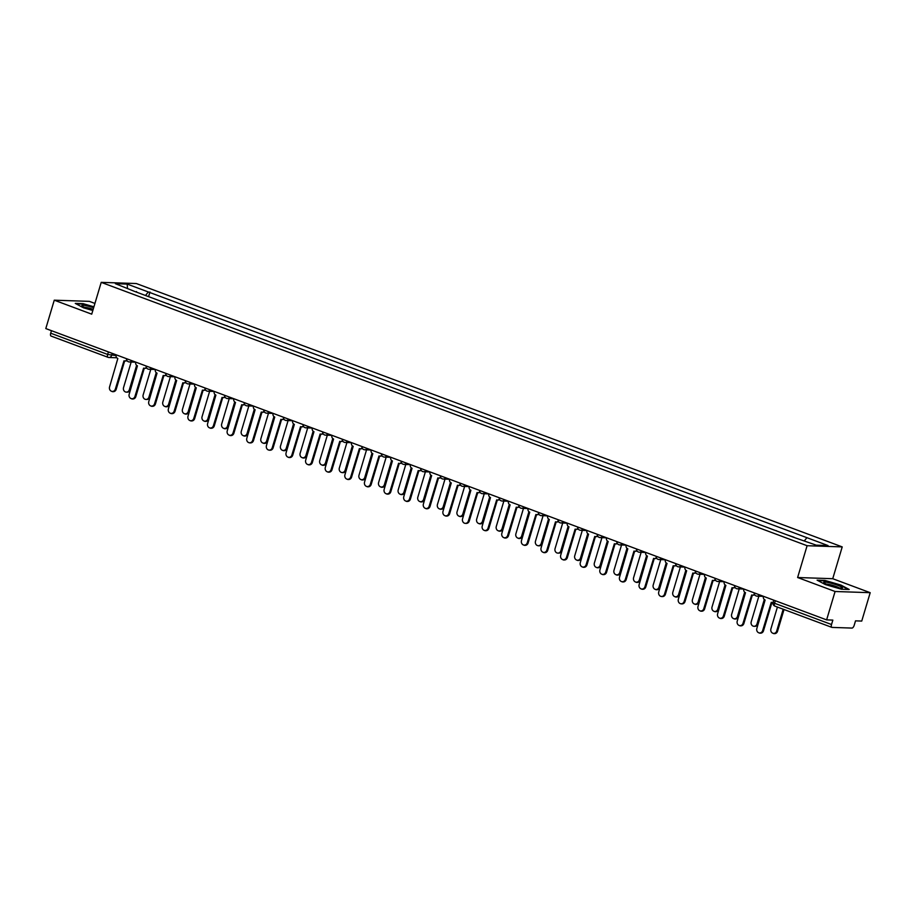 <?xml version="1.0" encoding="UTF-8"?>
<svg xmlns="http://www.w3.org/2000/svg" width="916" height="916" viewBox="0 0 916 916"><rect width="100%" height="100%" fill="white"/><g stroke="black" fill="none" stroke-linecap="round" stroke-linejoin="round"><path stroke-width="1.37" d="M94.932 303.436L89.379 301.364L54.262 300.185L45.8 328.569L826.621 619.88L835.083 591.496L870.2 592.686L832.736 578.706L842.216 546.898L136.324 283.536L101.218 282.357L807.099 545.718L797.618 577.515L835.083 591.496M870.2 592.686L861.738 621.071L855.521 620.853L854.204 625.273A3 1.351 110.5 0 1 851.949 628.078L832.072 627.414A3 1.351 110.5 0 1 831.877 627.38L774.913 606.129A3 1.351 -69.5 0 1 774.558 603.266L831.522 624.517A3 1.351 110.5 0 0 831.877 627.38M54.262 300.185L91.726 314.165L101.218 282.357M51.25 336.103A3 1.351 -69.5 0 1 51.056 336.058A3 1.351 -69.5 0 1 50.701 333.195L107.653 354.446L116.023 355.58M51.445 330.676L50.701 333.195M831.522 624.517L832.839 620.098L826.621 619.88M794.092 537.257L787.016 534.818M776.264 530.811L767.402 527.501M775.692 530.604L776.321 530.627M756.65 523.494L747.777 520.185M756.078 523.288L756.708 523.299M737.025 516.177L728.163 512.868M736.464 515.96L737.082 515.983M717.411 508.861L708.549 505.552M716.85 508.643L717.468 508.666M697.797 501.544L688.935 498.235M697.236 501.327L697.855 501.35M678.183 494.216L669.321 490.919M677.622 494.01L678.241 494.033M658.57 486.9L649.707 483.602M658.009 486.694L658.627 486.717M638.956 479.583L630.093 476.274M638.395 479.377L639.013 479.4M619.342 472.267L610.48 468.958M618.781 472.061L619.399 472.072M599.728 464.95L590.866 461.641M599.156 464.744L599.785 464.755M580.114 457.634L571.252 454.325M579.542 457.416L580.172 457.439M560.5 450.317L551.638 447.008M559.928 450.1L560.558 450.122M540.887 443L532.013 439.691M540.314 442.783L540.932 442.806M521.261 435.673L512.399 432.375M520.7 435.466L521.318 435.489M501.647 428.356L492.785 425.047M501.086 428.15L501.705 428.173M482.034 421.039L473.171 417.73M481.473 420.833L482.091 420.856M462.42 413.723L453.557 410.414M461.859 413.517L462.477 413.528M442.806 406.406L433.944 403.097M442.245 406.189L442.863 406.212M423.192 399.09L414.33 395.781M422.631 398.872L423.249 398.895M403.578 391.773L394.716 388.464M403.017 391.556L403.635 391.579M383.964 384.445L375.102 381.148M383.392 384.239L384.022 384.262M364.35 377.129L355.488 373.831M363.778 376.923L364.408 376.945M344.737 369.812L335.863 366.503M344.164 369.606L344.794 369.629M325.123 362.496L316.249 359.186M324.55 362.289L325.169 362.312M305.497 355.179L296.635 351.87M304.936 354.973L305.555 354.984M285.884 347.862L277.021 344.553M285.323 347.645L285.941 347.668M266.27 340.546L257.407 337.237M265.709 340.328L266.327 340.351M246.656 333.229L237.794 329.92M246.095 333.012L246.713 333.035M227.042 325.901L218.18 322.604M226.481 325.695L227.099 325.718M207.428 318.585L198.566 315.276M206.867 318.379L207.485 318.402M187.814 311.268L178.952 307.959M187.242 311.062L187.872 311.085M168.201 303.952L159.338 300.643M167.628 303.746L168.258 303.757M804.443 540.761L806.916 537.681L828.041 545.57L816.248 545.169L793.462 537.234L134.858 291.517L115.382 283.685L127.187 284.086L148.312 291.964L145.484 295.479M806.916 537.681L148.312 291.964M842.216 546.898L807.099 545.718M832.736 578.706L797.618 577.515M817.106 580.16L825.327 584.557L841.38 589.217L849.201 589.48L840.98 585.084L824.938 580.423L817.106 580.16M93.924 306.803L83.081 303.654L75.261 303.391L83.482 307.787L92.825 310.501M148.587 296.635L149.961 292.021M136.621 292.17L136.507 291.574M127.473 288.197L127.187 284.086M763.429 596.305A3 2.656 -88.1 0 0 765.112 600.014L756.799 628.605A3.458 3.057 -88.1 0 0 762.581 630.769L771.272 602.304A3 2.656 -88.1 0 0 773.161 602.213M773.081 602.488A3 2.656 91.9 0 1 772.932 602.488L772.028 602.453M771.948 602.453L763.497 630.792A3.458 3.057 91.9 0 1 760.486 633.174L759.57 633.139M777.409 607.056L770.848 629.086A3.458 3.057 -88.1 0 0 776.631 631.238L783.191 609.209M784.027 609.518L777.535 631.273A3.458 3.057 91.9 0 1 774.535 633.643L773.619 633.609M743.815 588.988A3 2.656 -88.1 0 0 745.498 592.698L737.185 621.288A3.458 3.057 -88.1 0 0 742.968 623.452L751.658 594.988A3 2.656 -88.1 0 0 754.406 594.221M754.692 594.793A3 2.656 91.9 0 1 753.318 595.171L752.402 595.137M752.334 595.137L743.884 623.475A3.458 3.057 91.9 0 1 740.872 625.846L739.956 625.823M724.19 581.671A3 2.656 -88.1 0 0 725.884 585.37L717.572 613.972A3.458 3.057 -88.1 0 0 723.354 616.125L732.044 587.671A3 2.656 -88.1 0 0 734.792 586.904M735.079 587.477A3 2.656 91.9 0 1 733.705 587.854L732.789 587.82M732.708 587.82L724.27 616.159A3.458 3.057 91.9 0 1 721.258 618.529L720.342 618.506M842.434 587.82A9.755 1.294 16.6 0 0 832.93 583.71A9.755 1.294 16.6 0 0 823.713 582.393A9.755 1.294 16.6 0 0 823.885 582.679A9.755 1.294 16.6 0 0 832.701 586.343A9.755 1.294 16.6 0 0 842.079 588.106A9.755 1.294 16.6 0 0 842.434 587.82M839.228 587.923A7.385 0.985 16.6 0 0 832.965 585.461A7.385 0.985 16.6 0 0 826.381 584.099M817.942 580.607L825.098 580.847L840.648 585.358L848.296 589.446M93.65 307.73A9.755 1.294 16.6 0 0 81.868 305.612A9.755 1.294 16.6 0 0 82.039 305.91A9.755 1.294 16.6 0 0 92.928 310.158M93.169 309.345A7.385 0.985 16.6 0 0 84.524 307.318M76.097 303.837L83.253 304.078L93.821 307.146M758.849 596.202L751.223 621.758A3.458 3.057 -88.1 0 0 757.017 623.922L764.288 599.511M765.066 599.991L757.921 623.956A3.458 3.057 91.9 0 1 754.921 626.326L754.005 626.292M739.235 588.885L731.609 614.441A3.458 3.057 -88.1 0 0 737.391 616.605L744.674 592.183M745.452 592.675L738.307 616.628A3.458 3.057 91.9 0 1 735.296 619.01L734.392 618.976M704.576 574.355A3 2.656 -88.1 0 0 706.27 578.053L697.958 606.655A3.458 3.057 -88.1 0 0 703.74 608.808L712.43 580.355A3 2.656 -88.1 0 0 715.178 579.588M715.465 580.16A3 2.656 91.9 0 1 714.091 580.538L713.175 580.504M713.095 580.504L704.644 608.842A3.458 3.057 91.9 0 1 701.645 611.212L700.729 611.19M684.962 567.027A3 2.656 -88.1 0 0 686.657 570.737L678.332 599.339A3.458 3.057 -88.1 0 0 684.126 601.491L692.817 573.038A3 2.656 -88.1 0 0 695.553 572.271M695.851 572.844A3 2.656 91.9 0 1 694.477 573.221L693.561 573.187M693.481 573.187L685.031 601.526A3.458 3.057 91.9 0 1 682.031 603.896L681.115 603.862M665.348 559.71A3 2.656 -88.1 0 0 667.043 563.42L658.718 592.022A3.458 3.057 -88.1 0 0 664.512 594.175L673.203 565.722A3 2.656 -88.1 0 0 675.939 564.954M676.237 565.515A3 2.656 91.9 0 1 674.863 565.905L673.947 565.87M673.867 565.859L665.417 594.209A3.458 3.057 91.9 0 1 662.417 596.579L661.501 596.545M719.621 581.568L711.995 607.125A3.458 3.057 -88.1 0 0 717.778 609.289L725.06 584.866M725.838 585.358L718.694 609.312A3.458 3.057 91.9 0 1 715.682 611.693L714.778 611.659M700.007 574.252L692.382 599.808A3.458 3.057 -88.1 0 0 698.164 601.972L705.446 577.549M706.225 578.042L699.08 601.995A3.458 3.057 91.9 0 1 696.068 604.365L695.164 604.342M680.393 566.924L672.768 592.492A3.458 3.057 -88.1 0 0 678.55 594.644L685.832 570.233M686.611 570.725L679.466 594.679A3.458 3.057 91.9 0 1 676.455 597.049L675.539 597.026M645.734 552.394A3 2.656 -88.1 0 0 647.417 556.104L639.105 584.694A3.458 3.057 -88.1 0 0 644.887 586.858L653.589 558.405A3 2.656 -88.1 0 0 656.325 557.638M656.623 558.199A3 2.656 91.9 0 1 655.249 558.577L654.333 558.554M654.253 558.542L645.803 586.893A3.458 3.057 91.9 0 1 642.792 589.263L641.887 589.228M660.768 559.607L653.154 585.175A3.458 3.057 -88.1 0 0 658.936 587.328L666.218 562.916M666.997 563.409L659.852 587.362A3.458 3.057 91.9 0 1 656.841 589.732L655.925 589.698M626.12 545.077A3 2.656 -88.1 0 0 627.803 548.787L619.491 577.378A3.458 3.057 -88.1 0 0 625.273 579.542L633.964 551.089A3 2.656 -88.1 0 0 636.712 550.321M637.009 550.882A3 2.656 91.9 0 1 635.635 551.26L634.719 551.237M634.639 551.226L626.189 579.565A3.458 3.057 91.9 0 1 623.178 581.946L622.273 581.912M641.154 552.291L633.54 577.859A3.458 3.057 -88.1 0 0 639.322 580.011L646.604 555.6M647.372 556.081L640.238 580.046A3.458 3.057 91.9 0 1 637.227 582.416L636.311 582.381M606.507 537.761A3 2.656 -88.1 0 0 608.19 541.471L599.877 570.061A3.458 3.057 -88.1 0 0 605.659 572.225L614.35 543.76A3 2.656 -88.1 0 0 617.098 543.005M617.395 543.566A3 2.656 91.9 0 1 616.021 543.944L615.105 543.909M615.025 543.909L606.575 572.248A3.458 3.057 91.9 0 1 603.564 574.63L602.648 574.595M621.54 544.974L613.926 570.542A3.458 3.057 -88.1 0 0 619.708 572.695L626.991 548.283M627.758 548.764L620.624 572.729A3.458 3.057 91.9 0 1 617.613 575.099L616.697 575.065M586.893 530.444A3 2.656 -88.1 0 0 588.576 534.154L580.263 562.745A3.458 3.057 -88.1 0 0 586.045 564.909L594.736 536.444A3 2.656 -88.1 0 0 597.484 535.677M597.782 536.249A3 2.656 91.9 0 1 596.396 536.627L595.492 536.593M595.411 536.593L586.961 564.932A3.458 3.057 91.9 0 1 583.95 567.302L583.034 567.279M601.927 537.658L594.312 563.214A3.458 3.057 -88.1 0 0 600.095 565.378L607.365 540.967M608.144 541.448L601.01 565.412A3.458 3.057 91.9 0 1 597.999 567.783L597.083 567.748M563.248 521.628A3 2.656 91.9 0 1 560.958 522.956L567.267 523.173A3 2.656 -88.1 0 0 568.962 526.826L560.649 555.428A3.458 3.057 -88.1 0 0 566.432 557.581L575.122 529.127A3 2.656 -88.1 0 0 577.87 528.36M578.156 528.933A3 2.656 91.9 0 1 576.782 529.311L575.878 529.276M575.798 529.276L567.347 557.615A3.458 3.057 91.9 0 1 564.336 559.985L563.42 559.962M582.313 530.341L574.698 555.898A3.458 3.057 -88.1 0 0 580.481 558.062L587.751 533.639M588.53 534.131L581.385 558.084A3.458 3.057 91.9 0 1 578.385 560.466L577.469 560.432M547.665 515.8A3 2.656 -88.1 0 0 549.348 519.509L541.035 548.111A3.458 3.057 -88.1 0 0 546.818 550.264L555.508 521.811A3 2.656 -88.1 0 0 558.256 521.044M558.542 521.616A3 2.656 91.9 0 1 557.168 521.994L556.264 521.96M556.184 521.96L547.734 550.298A3.458 3.057 91.9 0 1 544.722 552.669L543.806 552.634M562.699 523.025L555.073 548.581A3.458 3.057 -88.1 0 0 560.867 550.745L568.138 526.322M568.916 526.815L561.771 550.768A3.458 3.057 91.9 0 1 558.771 553.149L557.855 553.115M528.051 508.483A3 2.656 -88.1 0 0 529.734 512.193L521.422 540.795A3.458 3.057 -88.1 0 0 527.204 542.948L535.894 514.494A3 2.656 -88.1 0 0 538.642 513.727M538.929 514.3A3 2.656 91.9 0 1 537.555 514.678L536.639 514.643M536.558 514.643L528.12 542.982A3.458 3.057 91.9 0 1 525.108 545.352L524.192 545.318M543.085 515.697L535.459 541.264A3.458 3.057 -88.1 0 0 541.253 543.417L548.524 519.006M549.302 519.498L542.158 543.451A3.458 3.057 91.9 0 1 539.158 545.822L538.242 545.799M508.426 501.166A3 2.656 -88.1 0 0 510.12 504.876L501.808 533.478A3.458 3.057 -88.1 0 0 507.59 535.631L516.28 507.178A3 2.656 -88.1 0 0 519.029 506.411M519.315 506.972A3 2.656 91.9 0 1 517.941 507.35L517.025 507.327M516.945 507.315L508.495 535.665A3.458 3.057 91.9 0 1 505.495 538.035L504.579 538.001M523.471 508.38L515.845 533.948A3.458 3.057 -88.1 0 0 521.628 536.1L528.91 511.689M529.688 512.181L522.544 536.135A3.458 3.057 91.9 0 1 519.532 538.505L518.628 538.482M488.812 493.85A3 2.656 -88.1 0 0 490.507 497.56L482.194 526.15A3.458 3.057 -88.1 0 0 487.976 528.314L496.667 499.861A3 2.656 -88.1 0 0 499.415 499.094M499.701 499.655A3 2.656 91.9 0 1 498.327 500.033L497.411 500.01M497.331 499.999L488.881 528.349A3.458 3.057 91.9 0 1 485.881 530.719L484.965 530.685M503.857 501.063L496.232 526.631A3.458 3.057 -88.1 0 0 502.014 528.784L509.296 504.373M510.075 504.853L502.93 528.818A3.458 3.057 91.9 0 1 499.918 531.188L499.014 531.154M469.198 486.533A3 2.656 -88.1 0 0 470.893 490.243L462.569 518.834A3.458 3.057 -88.1 0 0 468.362 520.998L477.053 492.545A3 2.656 -88.1 0 0 479.789 491.778M480.087 492.339A3 2.656 91.9 0 1 478.713 492.716L477.797 492.694M477.717 492.682L469.267 521.021A3.458 3.057 91.9 0 1 466.267 523.402L465.351 523.368M484.243 493.747L476.618 519.315A3.458 3.057 -88.1 0 0 482.4 521.467L489.682 497.056M490.461 497.537L483.316 521.502A3.458 3.057 91.9 0 1 480.305 523.872L479.389 523.837M445.565 477.717A3 2.656 91.9 0 1 443.264 479.057L449.573 479.263A3 2.656 -88.1 0 0 451.279 482.927L442.955 511.517A3.458 3.057 -88.1 0 0 448.737 513.681L457.439 485.217A3 2.656 -88.1 0 0 460.175 484.45M460.473 485.022A3 2.656 91.9 0 1 459.099 485.4L458.183 485.365M458.103 485.365L449.653 513.704A3.458 3.057 91.9 0 1 446.642 516.086L445.737 516.052M464.63 486.43L457.004 511.987A3.458 3.057 -88.1 0 0 462.786 514.151L470.068 489.739M470.847 490.22L463.702 514.185A3.458 3.057 91.9 0 1 460.691 516.555L459.775 516.521M429.97 471.9A3 2.656 -88.1 0 0 431.654 475.61L423.341 504.201A3.458 3.057 -88.1 0 0 429.123 506.353L437.825 477.9A3 2.656 -88.1 0 0 440.562 477.133M440.859 477.705A3 2.656 91.9 0 1 439.485 478.083L438.569 478.049M438.489 478.049L430.039 506.388A3.458 3.057 91.9 0 1 427.028 508.758L426.123 508.735M445.004 479.114L437.39 504.67A3.458 3.057 -88.1 0 0 443.172 506.834L450.454 482.411M451.233 482.904L444.088 506.857A3.458 3.057 91.9 0 1 441.077 509.239L440.161 509.204M410.357 464.584A3 2.656 -88.1 0 0 412.04 468.282L403.727 496.884A3.458 3.057 -88.1 0 0 409.509 499.037L418.2 470.584A3 2.656 -88.1 0 0 420.948 469.816M421.245 470.389A3 2.656 91.9 0 1 419.871 470.767L418.955 470.732M418.875 470.732L410.425 499.071A3.458 3.057 91.9 0 1 407.414 501.441L406.509 501.418M425.39 471.797L417.776 497.354A3.458 3.057 -88.1 0 0 423.558 499.518L430.841 475.095M431.608 475.587L424.474 499.541A3.458 3.057 91.9 0 1 421.463 501.922L420.547 501.888M390.743 457.256A3 2.656 -88.1 0 0 392.426 460.966L384.113 489.568A3.458 3.057 -88.1 0 0 389.895 491.72L398.586 463.267A3 2.656 -88.1 0 0 401.334 462.5M401.632 463.072A3 2.656 91.9 0 1 400.258 463.45L399.342 463.416M399.262 463.416L390.811 491.755A3.458 3.057 91.9 0 1 387.8 494.125L386.884 494.09M405.777 464.481L398.162 490.037A3.458 3.057 -88.1 0 0 403.945 492.201L411.227 467.778M411.994 468.271L404.861 492.224A3.458 3.057 91.9 0 1 401.849 494.594L400.933 494.571M371.129 449.939A3 2.656 -88.1 0 0 372.812 453.649L364.499 482.251A3.458 3.057 -88.1 0 0 370.282 484.404L378.972 455.95A3 2.656 -88.1 0 0 381.72 455.183M382.018 455.744A3 2.656 91.9 0 1 380.632 456.134L379.728 456.099M379.648 456.099L371.198 484.438A3.458 3.057 91.9 0 1 368.186 486.808L367.27 486.774M386.163 457.153L378.548 482.721A3.458 3.057 -88.1 0 0 384.331 484.873L391.601 460.462M392.38 460.954L385.235 484.908A3.458 3.057 91.9 0 1 382.235 487.278L381.319 487.255M351.515 442.623A3 2.656 -88.1 0 0 353.198 446.332L344.885 474.923A3.458 3.057 -88.1 0 0 350.668 477.087L359.358 448.634A3 2.656 -88.1 0 0 362.106 447.867M362.392 448.428A3 2.656 91.9 0 1 361.019 448.806L360.114 448.783M360.034 448.771L351.584 477.121A3.458 3.057 91.9 0 1 348.572 479.492L347.656 479.457M366.549 449.836L358.935 475.404A3.458 3.057 -88.1 0 0 364.717 477.557L371.988 453.145M372.766 453.638L365.621 477.591A3.458 3.057 91.9 0 1 362.621 479.961L361.705 479.938M327.871 433.806A3 2.656 91.9 0 1 325.569 435.146L331.878 435.352A3 2.656 -88.1 0 0 333.584 439.016L325.272 467.607A3.458 3.057 -88.1 0 0 331.054 469.771L339.744 441.317A3 2.656 -88.1 0 0 342.492 440.55M342.779 441.111A3 2.656 91.9 0 1 341.405 441.489L340.5 441.466M340.42 441.455L331.97 469.793A3.458 3.057 91.9 0 1 328.959 472.175L328.043 472.141M346.935 442.52L339.309 468.087A3.458 3.057 -88.1 0 0 345.103 470.24L352.374 445.829M353.152 446.31L346.008 470.274A3.458 3.057 91.9 0 1 343.008 472.645L342.092 472.61M312.276 427.99A3 2.656 -88.1 0 0 313.97 431.699L305.658 460.29A3.458 3.057 -88.1 0 0 311.44 462.454L320.131 433.989A3 2.656 -88.1 0 0 322.879 433.234M323.165 433.795A3 2.656 91.9 0 1 321.791 434.173L320.875 434.138M320.795 434.138L312.356 462.477A3.458 3.057 91.9 0 1 309.345 464.859L308.429 464.824M327.321 435.203L319.695 460.771A3.458 3.057 -88.1 0 0 325.478 462.924L332.76 438.512M333.538 438.993L326.394 462.958A3.458 3.057 91.9 0 1 323.382 465.328L322.478 465.294M292.662 420.673A3 2.656 -88.1 0 0 294.357 424.383L286.044 452.973A3.458 3.057 -88.1 0 0 291.826 455.137L300.517 426.673A3 2.656 -88.1 0 0 303.265 425.906M303.551 426.478A3 2.656 91.9 0 1 302.177 426.856L301.261 426.822M301.181 426.822L292.731 455.16A3.458 3.057 91.9 0 1 289.731 457.531L288.815 457.508M307.707 427.887L300.082 453.443A3.458 3.057 -88.1 0 0 305.864 455.607L313.146 431.196M313.925 431.676L306.78 455.641A3.458 3.057 91.9 0 1 303.769 458.011L302.864 457.977M273.048 413.356A3 2.656 -88.1 0 0 274.743 417.055L266.419 445.657A3.458 3.057 -88.1 0 0 272.212 447.81L280.903 419.356A3 2.656 -88.1 0 0 283.639 418.589M283.937 419.162A3 2.656 91.9 0 1 282.563 419.539L281.647 419.505M281.567 419.505L273.117 447.844A3.458 3.057 91.9 0 1 270.117 450.214L269.201 450.191M288.093 420.57L280.468 446.126A3.458 3.057 -88.1 0 0 286.25 448.29L293.532 423.868M294.311 424.36L287.166 448.313A3.458 3.057 91.9 0 1 284.155 450.695L283.25 450.661M253.434 406.028A3 2.656 -88.1 0 0 255.129 409.738L246.805 438.34A3.458 3.057 -88.1 0 0 252.598 440.493L261.289 412.04A3 2.656 -88.1 0 0 264.026 411.273M264.323 411.845A3 2.656 91.9 0 1 262.949 412.223L262.033 412.189M261.953 412.189L253.503 440.527A3.458 3.057 91.9 0 1 250.503 442.897L249.587 442.875M268.48 413.253L260.854 438.81A3.458 3.057 -88.1 0 0 266.636 440.974L273.918 416.551M274.697 417.043L267.552 440.997A3.458 3.057 91.9 0 1 264.541 443.378L263.625 443.344M233.82 398.712A3 2.656 -88.1 0 0 235.515 402.422L227.191 431.024A3.458 3.057 -88.1 0 0 232.973 433.176L241.675 404.723A3 2.656 -88.1 0 0 244.412 403.956M244.709 404.529A3 2.656 91.9 0 1 243.335 404.906L242.419 404.872M242.339 404.872L233.889 433.211A3.458 3.057 91.9 0 1 230.878 435.581L229.973 435.547M248.854 405.925L241.24 431.493A3.458 3.057 -88.1 0 0 247.022 433.646L254.304 409.234M255.083 409.727L247.938 433.68A3.458 3.057 91.9 0 1 244.927 436.05L244.011 436.027M214.207 391.395A3 2.656 -88.1 0 0 215.89 395.105L207.577 423.707A3.458 3.057 -88.1 0 0 213.359 425.86L222.061 397.407A3 2.656 -88.1 0 0 224.798 396.639M225.096 397.2A3 2.656 91.9 0 1 223.722 397.59L222.806 397.555M222.725 397.544L214.275 425.894A3.458 3.057 91.9 0 1 211.264 428.264L210.359 428.23M229.24 398.609L221.626 424.177A3.458 3.057 -88.1 0 0 227.408 426.329L234.691 401.918M235.469 402.41L228.324 426.364A3.458 3.057 91.9 0 1 225.313 428.734L224.397 428.711M194.593 384.079A3 2.656 -88.1 0 0 196.276 387.789L187.963 416.379A3.458 3.057 -88.1 0 0 193.745 418.543L202.436 390.09A3 2.656 -88.1 0 0 205.184 389.323M205.482 389.884A3 2.656 91.9 0 1 204.108 390.262L203.192 390.239M203.112 390.227L194.661 418.578A3.458 3.057 91.9 0 1 191.65 420.948L190.746 420.913M209.627 391.292L202.012 416.86A3.458 3.057 -88.1 0 0 207.795 419.013L215.077 394.601M215.844 395.094L208.711 419.047A3.458 3.057 91.9 0 1 205.699 421.417L204.783 421.383M174.979 376.762A3 2.656 -88.1 0 0 176.662 380.472L168.349 409.063A3.458 3.057 -88.1 0 0 174.132 411.227L182.822 382.774A3 2.656 -88.1 0 0 185.57 382.006M185.868 382.567A3 2.656 91.9 0 1 184.482 382.945L183.578 382.922M183.498 382.911L175.048 411.25A3.458 3.057 91.9 0 1 172.036 413.631L171.12 413.597M190.013 383.976L182.399 409.544A3.458 3.057 -88.1 0 0 188.181 411.696L195.451 387.285M196.23 387.766L189.097 411.731A3.458 3.057 91.9 0 1 186.085 414.101L185.169 414.066M155.365 369.446A3 2.656 -88.1 0 0 157.048 373.155L148.736 401.746A3.458 3.057 -88.1 0 0 154.518 403.91L163.208 375.445A3 2.656 -88.1 0 0 165.956 374.678M166.243 375.251A3 2.656 91.9 0 1 164.869 375.629L163.964 375.594M163.884 375.594L155.434 403.933A3.458 3.057 91.9 0 1 152.422 406.315L151.506 406.28M170.399 376.659L162.785 402.216A3.458 3.057 -88.1 0 0 168.567 404.38L175.838 379.968M176.616 380.449L169.471 404.414A3.458 3.057 91.9 0 1 166.472 406.784L165.556 406.75M135.751 362.129A3 2.656 -88.1 0 0 137.434 365.839L129.122 394.43A3.458 3.057 -88.1 0 0 134.904 396.582L143.594 368.129A3 2.656 -88.1 0 0 146.342 367.362M146.629 367.934A3 2.656 91.9 0 1 145.255 368.312L144.35 368.278M144.27 368.278L135.82 396.617A3.458 3.057 91.9 0 1 132.809 398.987L131.893 398.964M150.785 369.343L143.159 394.899A3.458 3.057 -88.1 0 0 148.953 397.063L156.224 372.652M157.002 373.133L149.858 397.097A3.458 3.057 91.9 0 1 146.858 399.468L145.942 399.433M116.137 354.813A3 2.656 -88.1 0 0 117.821 358.511L109.508 387.113A3.458 3.057 -88.1 0 0 115.29 389.266L123.981 360.812A3 2.656 -88.1 0 0 126.729 360.045M127.015 360.618A3 2.656 91.9 0 1 125.641 360.996L124.725 360.961M124.645 360.961L116.206 389.3A3.458 3.057 91.9 0 1 113.195 391.67L112.279 391.647M131.171 362.026L123.546 387.582A3.458 3.057 -88.1 0 0 129.339 389.747L136.61 365.324M137.389 365.816L130.244 389.769A3.458 3.057 91.9 0 1 127.244 392.151L126.328 392.117M112.199 353.336L111.58 355.431A3 2.656 -88.1 0 1 108.214 357.355A3 1.351 -69.5 0 1 108.008 357.309A3 1.351 -69.5 0 1 107.653 354.446L108.409 351.927M759.398 594.805A3 2.656 91.9 0 1 756.353 595.995M739.785 587.488A3 2.656 91.9 0 1 736.739 588.679M720.171 580.172A3 2.656 91.9 0 1 717.125 581.351M700.557 572.844A3 2.656 91.9 0 1 697.511 574.034M680.943 565.527A3 2.656 91.9 0 1 677.897 566.718M661.329 558.21A3 2.656 91.9 0 1 658.283 559.401M641.715 550.894A3 2.656 91.9 0 1 638.658 552.085M622.101 543.577A3 2.656 91.9 0 1 619.044 544.768M602.488 536.261A3 2.656 91.9 0 1 599.43 537.452M582.862 528.944A3 2.656 91.9 0 1 579.817 530.135M558.062 519.681A3 3 0 0 0 560.958 522.956A3 2.656 91.9 0 1 560.203 522.807M543.635 514.3A3 2.656 91.9 0 1 540.589 515.49M524.021 506.983A3 2.656 91.9 0 1 520.975 508.174M504.407 499.667A3 2.656 91.9 0 1 501.361 500.857M484.793 492.35A3 2.656 91.9 0 1 481.747 493.541M465.179 485.033A3 2.656 91.9 0 1 462.133 486.224M440.378 475.782A3 3 0 0 0 443.264 479.057A3 2.656 91.9 0 1 442.52 478.908M425.951 470.4A3 2.656 91.9 0 1 422.894 471.591M406.338 463.072A3 2.656 91.9 0 1 403.28 464.263M386.712 455.756A3 2.656 91.9 0 1 383.667 456.947M367.098 448.439A3 2.656 91.9 0 1 364.053 449.63M347.485 441.123A3 2.656 91.9 0 1 344.439 442.314M322.684 431.871A3 3 0 0 0 325.569 435.146A3 2.656 91.9 0 1 324.825 434.997M308.257 426.49A3 2.656 91.9 0 1 305.211 427.68M288.643 419.173A3 2.656 91.9 0 1 285.597 420.364M269.029 411.856A3 2.656 91.9 0 1 265.983 413.036M249.415 404.529A3 2.656 91.9 0 1 246.37 405.719M229.802 397.212A3 2.656 91.9 0 1 226.744 398.403M210.188 389.895A3 2.656 91.9 0 1 207.131 391.086M190.574 382.579A3 2.656 91.9 0 1 187.517 383.77M170.949 375.262A3 2.656 91.9 0 1 167.903 376.453M151.335 367.946A3 2.656 91.9 0 1 148.289 369.137M131.721 360.629A3 2.656 91.9 0 1 128.675 361.82M773.768 600.163L773.093 602.453L774.558 603.266L775.314 600.736M775.119 606.163A3 1.351 -69.5 0 1 774.913 606.129A3 3 0 0 1 773.093 602.453M762.581 630.769L763.497 630.792M777.535 631.273L776.631 631.238M742.968 623.452L743.884 623.475M723.354 616.125L724.27 616.159M757.921 623.956L757.017 623.922M738.307 616.628L737.391 616.605M703.74 608.808L704.644 608.842M684.126 601.491L685.031 601.526M664.512 594.175L665.417 594.209M718.694 609.312L717.778 609.289M699.08 601.995L698.164 601.972M679.466 594.679L678.55 594.644M644.887 586.858L645.803 586.893M659.852 587.362L658.936 587.328M625.273 579.542L626.189 579.565M640.238 580.046L639.322 580.011M605.659 572.225L606.575 572.248M620.624 572.729L619.708 572.695M586.045 564.909L586.961 564.932M601.01 565.412L600.095 565.378M566.432 557.581L567.347 557.615M581.385 558.084L580.481 558.062M546.818 550.264L547.734 550.298M561.771 550.768L560.867 550.745M527.204 542.948L528.12 542.982M542.158 543.451L541.253 543.417M507.59 535.631L508.495 535.665M522.544 536.135L521.628 536.1M487.976 528.314L488.881 528.349M502.93 528.818L502.014 528.784M468.362 520.998L469.267 521.021M483.316 521.502L482.4 521.467M448.737 513.681L449.653 513.704M463.702 514.185L462.786 514.151M429.123 506.353L430.039 506.388M444.088 506.857L443.172 506.834M409.509 499.037L410.425 499.071M424.474 499.541L423.558 499.518M389.895 491.72L390.811 491.755M404.861 492.224L403.945 492.201M370.282 484.404L371.198 484.438M385.235 484.908L384.331 484.873M350.668 477.087L351.584 477.121M365.621 477.591L364.717 477.557M331.054 469.771L331.97 469.793M346.008 470.274L345.103 470.24M311.44 462.454L312.356 462.477M326.394 462.958L325.478 462.924M291.826 455.137L292.731 455.16M306.78 455.641L305.864 455.607M272.212 447.81L273.117 447.844M287.166 448.313L286.25 448.29M252.598 440.493L253.503 440.527M267.552 440.997L266.636 440.974M232.973 433.176L233.889 433.211M247.938 433.68L247.022 433.646M213.359 425.86L214.275 425.894M228.324 426.364L227.408 426.329M193.745 418.543L194.661 418.578M208.711 419.047L207.795 419.013M174.132 411.227L175.048 411.25M189.097 411.731L188.181 411.696M154.518 403.91L155.434 403.933M169.471 404.414L168.567 404.38M134.904 396.582L135.82 396.617M149.858 397.097L148.953 397.063M115.29 389.266L116.206 389.3M130.244 389.769L129.339 389.747M754.212 592.87A3 3 0 0 0 757.097 596.144L763.406 596.35M734.598 585.553A3 3 0 0 0 737.483 588.828L743.792 589.034M714.984 578.225A3 3 0 0 0 717.869 581.5L724.178 581.717M695.37 570.908A3 3 0 0 0 698.255 574.183L704.564 574.401M675.756 563.592A3 3 0 0 0 678.642 566.867L684.95 567.084M656.142 556.275A3 3 0 0 0 659.028 559.55L665.337 559.768M636.528 548.959A3 3 0 0 0 639.414 552.234L645.723 552.451M616.903 541.642A3 3 0 0 0 619.8 544.917L626.109 545.123M597.289 534.326A3 3 0 0 0 600.186 537.6L606.495 537.807M577.675 527.009A3 3 0 0 0 580.572 530.284L586.881 530.49M538.448 512.365A3 3 0 0 0 541.333 515.639L547.642 515.857M518.834 505.048A3 3 0 0 0 521.719 508.323L528.028 508.54M499.22 497.731A3 3 0 0 0 502.105 501.006L508.414 501.224M479.606 490.415A3 3 0 0 0 482.492 493.69L488.8 493.896M459.992 483.098A3 3 0 0 0 462.878 486.373L469.187 486.579M420.753 468.465A3 3 0 0 0 423.65 471.74L429.959 471.946M401.139 461.137A3 3 0 0 0 404.036 464.412L410.345 464.63M381.525 453.821A3 3 0 0 0 384.422 457.095L390.731 457.313M361.912 446.504A3 3 0 0 0 364.808 449.779L371.117 449.996M342.298 439.188A3 3 0 0 0 345.183 442.462L351.504 442.68M303.07 424.555A3 3 0 0 0 305.955 427.829L312.264 428.035M283.456 417.238A3 3 0 0 0 286.342 420.513L292.651 420.719M263.842 409.91A3 3 0 0 0 266.728 413.185L273.037 413.402M244.229 402.593A3 3 0 0 0 247.114 405.868L253.423 406.086M224.615 395.277A3 3 0 0 0 227.5 398.552L233.809 398.769M204.989 387.96A3 3 0 0 0 207.886 391.235L214.195 391.453M185.376 380.644A3 3 0 0 0 188.272 383.918L194.581 384.136M165.762 373.327A3 3 0 0 0 168.659 376.602L174.967 376.808M146.148 366.011A3 3 0 0 0 149.045 369.285L155.354 369.491M126.534 358.694A3 3 0 0 0 129.419 361.969L135.728 362.175M116.756 357.767L108.958 357.503A3 3 0 0 1 108.008 357.309L51.056 336.058"/></g></svg>
